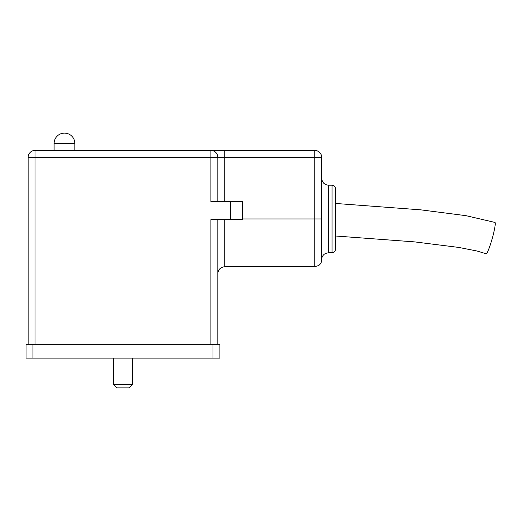 <?xml version="1.0" encoding="UTF-8"?>
<svg xmlns="http://www.w3.org/2000/svg" width="521" height="521" viewBox="0 0 521 521"><rect width="100%" height="100%" fill="white"/><g stroke="black" fill="none" stroke-linecap="round" stroke-linejoin="round"><path stroke-width="0.78" d="M217.83 219.654L217.83 344.27M224.753 219.654L224.753 266.732L314.756 266.732L314.756 157.342L224.753 157.342L224.753 150.419L210.907 150.419A6.923 6.923 0 0 1 217.83 157.342L217.83 201.653M28.127 344.27L28.127 157.342A6.923 6.923 0 0 1 35.05 150.419L314.756 150.419L314.756 157.342L321.678 157.342L321.678 259.81C321.613 262.239 320.584 264.16 318.605 265.567L314.756 266.732M210.907 344.27L210.907 219.654L242.753 219.654L242.753 201.653L230.64 201.653L230.64 219.654M210.907 150.419L210.907 201.653L230.64 201.653M26.05 344.27L32.973 344.27L32.973 358.122L26.05 358.122L26.05 344.27M212.985 344.27L219.908 344.27L219.908 358.122L212.985 358.122L212.985 344.27L32.973 344.27M212.985 358.122L32.973 358.122M332.066 185.209C334.169 185.411 335.322 186.57 335.524 188.667L335.524 249.246C335.322 251.35 334.169 252.509 332.066 252.711L332.066 185.209L328.601 185.209C324.401 184.799 322.089 182.487 321.678 178.286M321.678 157.342A6.923 6.923 0 0 0 314.756 150.419A6.923 6.923 0 0 1 321.678 157.342M335.524 235.993L414.657 241.894L458.812 247.429L477.047 251.024L486.119 253.747A16.268 1.739 -74.3 0 0 492.469 237.635A16.268 1.739 -74.3 0 0 494.95 222.428L466.061 215.687L420.74 209.846L335.524 203.45M113.591 384.426L132.634 384.426L129.169 387.891L117.056 387.891L113.591 384.426L113.591 358.122M54.093 143.496L74.861 143.496A10.387 10.387 0 0 0 64.474 133.109A10.387 10.387 0 0 0 54.093 143.496L54.093 150.419M321.678 218.957L242.753 218.957M35.05 344.27L35.05 150.419A6.923 6.923 0 0 0 28.127 157.342L224.753 157.342L224.753 201.653M328.601 185.209L328.601 252.711L325.56 253.414L324.316 254.196C322.61 255.609 321.731 257.42 321.678 259.634M332.066 252.711L328.601 252.711M224.753 266.732C220.546 267.143 218.24 269.448 217.83 273.655M132.634 384.426L132.634 358.122M74.861 143.496L74.861 150.419"/></g></svg>
